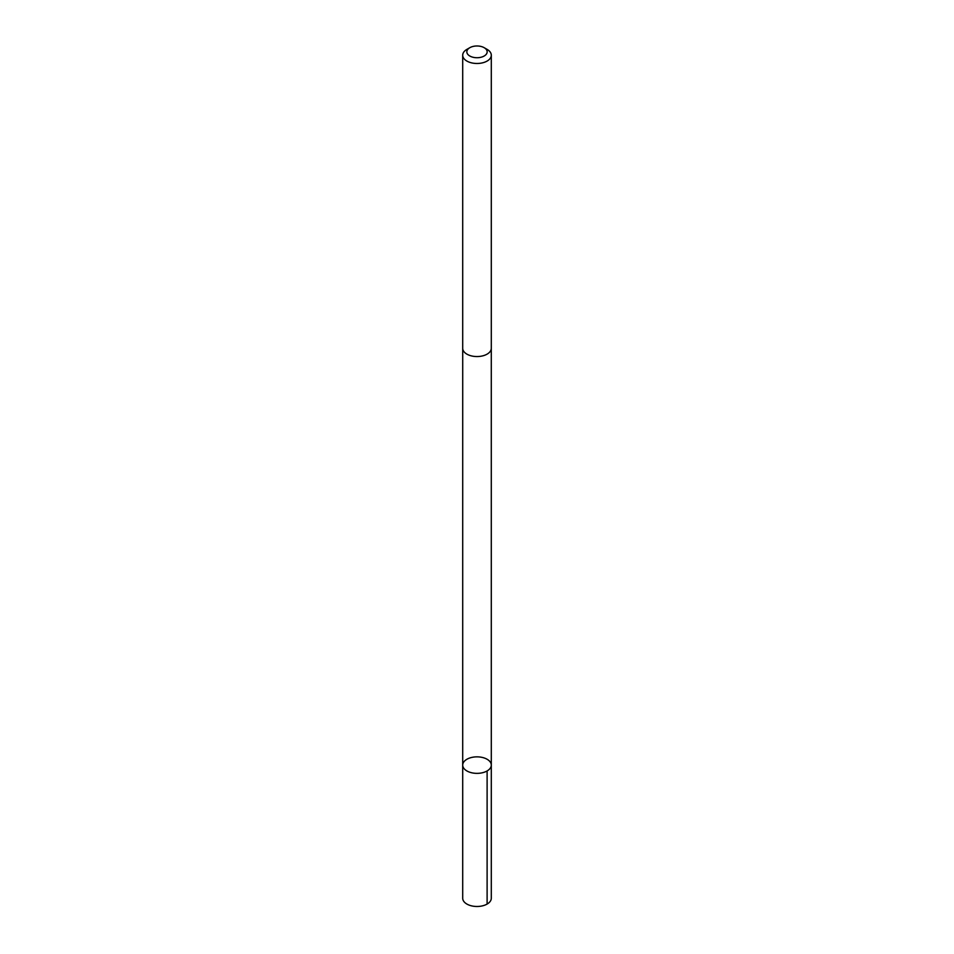 <?xml version="1.0" encoding="UTF-8"?>
<svg xmlns="http://www.w3.org/2000/svg" width="954" height="954" viewBox="0 0 954 954"><rect width="100%" height="100%" fill="white"/><g stroke="black" fill="none" stroke-linecap="round" stroke-linejoin="round"><path stroke-width="1.43" d="M490.058 761.733A14.298 8.252 180 0 1 491.298 765.108A14.298 8.252 180 0 1 477 773.36A14.298 8.252 180 0 1 462.702 765.108A14.298 8.252 180 0 1 474.019 757.035A14.298 8.252 180 0 1 490.058 761.733M462.702 898.227A14.298 8.252 0 0 0 463.942 901.59A14.298 8.252 0 0 0 479.981 906.3A14.298 8.252 0 0 0 491.298 898.227L491.298 765.108A14.298 8.252 180 0 1 477 773.36A14.298 8.252 180 0 1 462.702 765.108L462.702 898.227M469.809 47.7L466.888 49.381A14.298 8.252 0 0 0 462.702 55.225L462.702 348.293A14.298 8.252 0 0 0 463.942 351.668A14.298 8.252 0 0 0 479.981 356.367A14.298 8.252 0 0 0 491.298 348.293L491.298 55.225A14.298 8.252 0 0 0 487.112 49.381L484.191 47.7A10.172 5.879 0 0 0 469.809 47.7A10.172 5.879 0 0 0 467.71 54.247A10.172 5.879 0 0 0 482.772 56.691A10.172 5.879 0 0 0 484.191 47.7M462.702 55.225A14.298 8.252 0 0 0 463.942 58.599A14.298 8.252 0 0 0 479.981 63.298A14.298 8.252 0 0 0 491.298 55.225M487.112 770.939L487.112 904.058M462.714 348.615L462.702 765.108M491.286 348.615L491.298 765.108"/></g></svg>
